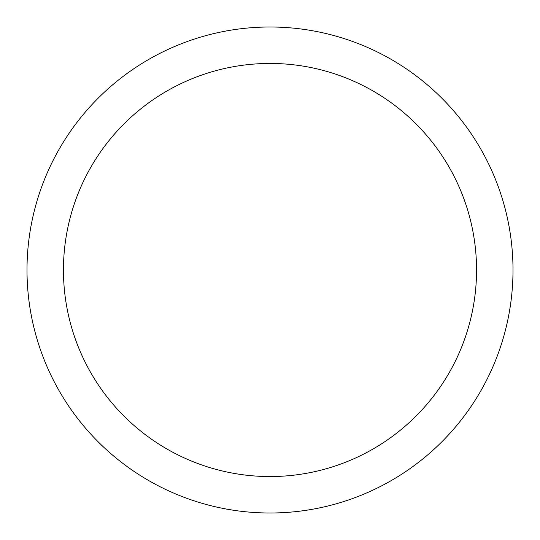 <?xml version="1.0" encoding="UTF-8"?>
<svg xmlns="http://www.w3.org/2000/svg" width="540" height="540" viewBox="0 0 540 540"><rect width="100%" height="100%" fill="white"/><g stroke="black" fill="none" stroke-linecap="round" stroke-linejoin="round"><path stroke-width="0.81" d="M270 27A243 243 0 0 1 513 270A243 243 0 0 1 270 513A243 243 0 0 1 27 270A243 243 0 0 1 270 27M270 63.45A206.55 206.55 0 0 1 476.55 270A206.55 206.55 0 0 1 270 476.55A206.55 206.55 0 0 1 63.45 270A206.55 206.55 0 0 1 270 63.45"/></g></svg>
